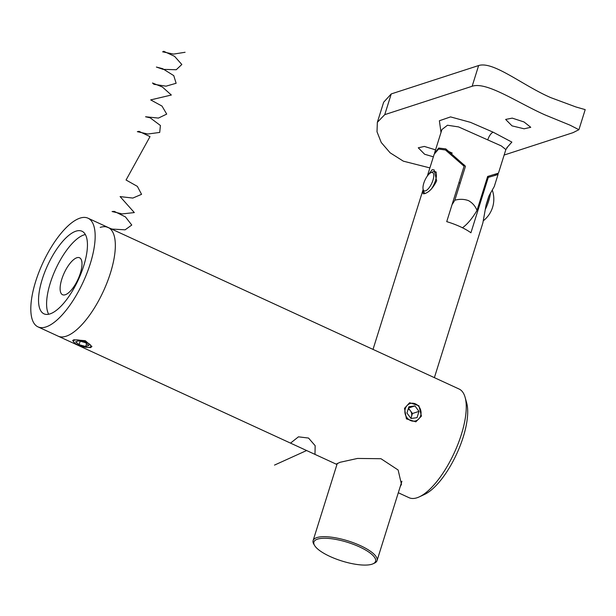 <?xml version="1.0" encoding="UTF-8"?>
<svg xmlns="http://www.w3.org/2000/svg" width="616" height="616" viewBox="0 0 616 616"><rect width="100%" height="100%" fill="white"/><g stroke="black" fill="none" stroke-linecap="round" stroke-linejoin="round"><path stroke-width="0.92" d="M421.444 416.1L418.895 405.744L409.632 402.725L404.504 408.308L406.421 418.88L415.838 421.837L421.444 416.1M85.917 347.301L90.706 347.563L91.861 346.546L85.27 340.679L73.766 339.762L72.68 340.54L74.012 342.296M400.215 486.671L401.463 484.292L398.121 469.993L380.957 458.712L357.519 458.443L339.97 462.308L336.613 463.971L336.952 464.495L58.143 336.159A59.821 22.315 -65.3 0 0 66.105 336.236A59.821 22.315 -65.3 0 0 107.276 282.051A59.821 22.315 -65.3 0 0 108.17 227.481A59.821 22.315 -65.3 0 0 100.208 227.404M465.118 397.351L466.666 402.887A55.032 20.528 114.7 0 1 456.741 453.792A55.032 20.528 114.7 0 1 424.524 494.44L419.311 496.858A59.821 22.315 -65.3 0 0 454.331 452.683A59.821 22.315 -65.3 0 0 465.118 397.351A59.821 22.315 -65.3 0 0 459.082 389.019L88.003 218.195A59.821 22.315 -65.3 0 0 80.041 218.118A59.821 22.315 -65.3 0 0 38.87 272.303A59.821 22.315 -65.3 0 0 37.976 326.873A59.821 22.315 -65.3 0 0 45.938 326.95A59.821 22.315 -65.3 0 0 87.102 272.765A59.821 22.315 -65.3 0 0 88.003 218.195M398.306 492.746L409.047 497.697A59.821 22.315 -65.3 0 0 417.009 497.774A59.821 22.315 -65.3 0 0 419.311 496.858M75.945 231.177A45.461 16.955 -65.3 0 0 44.66 272.357A45.461 16.955 -65.3 0 0 43.975 313.829A45.461 16.955 -65.3 0 0 50.027 313.89A45.461 16.955 -65.3 0 0 81.32 272.711A45.461 16.955 -65.3 0 0 81.997 231.239A45.461 16.955 -65.3 0 0 75.945 231.177M85.37 234.534A45.461 16.955 -65.3 0 0 84.015 234.889A45.461 16.955 -65.3 0 0 55.024 270.54A45.461 16.955 -65.3 0 0 48.672 314.245M76.854 257.742A20.336 7.585 -65.3 0 0 62.855 276.168A20.336 7.585 -65.3 0 0 62.547 294.725A20.336 7.585 -65.3 0 0 65.258 294.748A20.336 7.585 -65.3 0 0 79.256 276.33A20.336 7.585 -65.3 0 0 79.556 257.773A20.336 7.585 -65.3 0 0 76.854 257.742M37.976 326.873L58.143 336.159A59.821 22.315 -65.3 0 0 66.105 336.236A59.821 22.315 -65.3 0 0 107.276 282.051A59.821 22.315 -65.3 0 0 108.17 227.481M427.72 175.529L432.124 169.731L434.103 169.854L436.652 180.796C433.225 187.834 429.221 192.13 424.617 193.678L423.1 193.763L423.169 189.459M317.51 539.139A32.302 9.756 -162.6 0 0 314.576 545.46A32.302 9.756 -162.6 0 0 340.594 560.591A32.302 9.756 -162.6 0 0 371.964 564.21A32.302 9.756 -162.6 0 0 373.05 563.786A32.302 9.756 -162.6 0 0 358.389 546.392A32.302 9.756 -162.6 0 0 317.51 539.139M314.576 545.46L313.798 544.144A33.503 10.118 17.4 0 1 313.113 540.571A33.503 10.118 17.4 0 1 316.84 537.591A33.503 10.118 17.4 0 1 354.423 543.127A33.503 10.118 17.4 0 1 377.046 560.606A33.503 10.118 17.4 0 1 374.436 563.147L373.05 563.786M495.072 175.052C500.346 173.804 498.09 174.574 488.288 177.369L470.924 232.786A33.503 10.118 -162.6 0 0 446.723 221.645L464.087 166.235L445.437 149.973L438.6 149.057L434.188 154.208L427.35 176.014M464.087 166.235A37.091 13.837 -65.3 0 0 463.963 164.649M497.181 173.797L498.121 174.243L494.278 186.509L488.835 196.157A23.932 8.924 114.7 0 1 486.109 204.866L488.835 196.157M434.38 377.647L482.867 222.93L486.109 204.866M488.226 176.361A37.091 13.837 114.7 0 1 488.288 177.369M477 210.426L487.649 176.453L498.46 173.158L505.859 149.557L501.301 145.915L458.566 126.911L447.486 125.241L441.926 129.522L434.526 153.122L438.684 148.056L445.776 148.887L465.465 166.243L454.816 200.215C459.551 198.922 464.11 199.053 468.491 200.616C472.503 202.887 475.336 206.16 477 210.426A37.091 13.837 114.7 0 1 462.447 227.766M441.01 132.448L439.377 120.759L450.55 116.901L470.447 122.338L493.154 132.194L511.873 142.104L506.783 147.794M435.55 149.857L424.332 146.431L418.264 147.809L424.64 154.254L433.371 156.826M512.027 125.872L524.108 128.798L530.761 127.296L524.039 121.968L512.243 118.126L505.644 119.427L512.027 125.872M452.067 204.612A37.091 13.837 -65.3 0 0 454.816 200.215M504.142 155.04L572.98 132.679L578.909 129.707L570.1 125.194L545.337 115.046C517.802 102.903 486.725 81.273 472.141 86.263L478.632 65.542C493.424 60.884 522.799 85.57 550.796 97.636L575.929 106.968L585.2 109.625L578.909 129.707M384.754 114.645L377.354 122.314L383.653 102.225L391.245 93.925L384.754 114.645L472.141 86.263M377.354 122.314L377.007 131.778L381.25 142.504L390.105 152.791L403.341 161.169L429.899 167.906M391.245 93.925L478.632 65.542M410.741 418.141A5.983 5.251 72 0 0 411.457 416.655A5.983 5.251 72 0 0 410.418 410.78A5.983 5.251 72 0 0 408.223 408.939M405.305 408.678A9.094 7.977 72 0 0 410.379 420.474A9.094 7.977 72 0 0 420.636 415.731A9.094 7.977 72 0 0 415.561 403.934A9.094 7.977 72 0 0 405.305 408.678M410.918 418.38L412.443 413.513L408.47 408.162M418.995 411.38L414.938 405.921L408.916 406.745L406.945 413.028L411.003 418.487L417.032 417.671L418.995 411.38L412.443 413.513M408.516 408.008L414.938 405.921M74.575 340.132A9.094 2.749 -162.6 0 0 73.743 341.911A9.094 2.749 -162.6 0 0 81.073 346.169A9.094 2.749 -162.6 0 0 89.898 347.193A9.094 2.749 -162.6 0 0 90.206 347.07A9.094 2.749 -162.6 0 0 86.078 342.173A9.094 2.749 -162.6 0 0 74.575 340.132M88.85 345.468L85.385 342.635L78.771 340.825L75.614 341.849L79.079 344.683L85.701 346.492L88.85 345.468M86.602 343.628L85.701 346.492M80.172 341.21L79.079 344.683M433.14 173.05A10.041 3.742 114.7 0 1 430.907 184.985A10.041 3.742 114.7 0 1 423.6 190.359A10.041 3.742 114.7 0 1 423.161 189.428A10.041 3.742 114.7 0 1 424.971 180.142A10.041 3.742 114.7 0 1 430.846 172.726A10.041 3.742 114.7 0 1 433.14 173.05M430.846 172.726L432.94 171.749A11.966 4.466 114.7 0 1 434.996 171.579A11.966 4.466 114.7 0 1 435.674 172.141A11.966 4.466 114.7 0 1 431.315 189.066M425.279 193.424A11.966 4.466 114.7 0 1 424.986 193.316A11.966 4.466 114.7 0 1 424.308 192.762A11.966 4.466 114.7 0 1 423.777 191.653L423.161 189.428L373.019 349.395M490.467 192.947A23.932 8.924 114.7 0 1 485.323 209.378M317.086 455.363L309.101 451.682M314.984 454.392L315.153 445.676L308.531 438.053L298.452 436.829L290.521 443.127M306.614 450.535L274.497 465.095M106.322 226.873L112.027 229.067L125.125 229.822L131.77 225.04L125.433 216.901L114.322 211.396L112.074 211.534L122.261 213.906L134.326 212.574L120.097 196.596L132.833 198.067L141.557 194.333L137.376 186.386L126.057 180.003L150.011 136.621L139.024 131.339L137.345 131.678L147.902 134.011L159.721 132.432L160.406 125.495L150.189 117.825L145.576 116.763L158.451 118.079L166.713 114.099L162.008 106.083L150.689 99.9L171.34 95.026L162.401 87.01L152.506 82.991L153.908 84.284L166.035 86.178L176.13 83.276L173.758 75.622L162.624 68.661L156.387 67.052L163.148 69.369L176.245 69.739L181.828 64.495L174.574 56.341L163.74 51.29L162.639 51.829L173.543 54.1L185.085 52.275M493.154 132.194A7.176 2.733 -65.3 0 0 487.803 139.77M337.306 463.363L313.113 540.571M445.437 149.973L452.26 153.114M401.909 481.25L377.046 560.606M505.859 149.557L507.607 147.016M73.743 341.911L72.803 340.317M90.206 347.07L91.915 346.284M483.475 220.659A27.558 27.558 0 0 0 492.261 190.013M434.996 171.579L436.29 172.18M458.958 182.613L460.16 183.168"/></g></svg>
